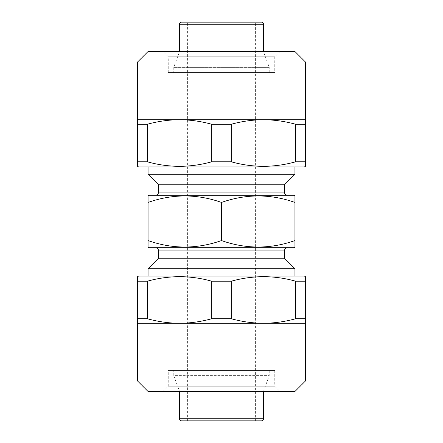 <?xml version="1.0" encoding="UTF-8"?>
<svg xmlns="http://www.w3.org/2000/svg" width="443" height="443" viewBox="0 0 443 443"><rect width="100%" height="100%" fill="white"/><g stroke="black" fill="none" stroke-linecap="round" stroke-linejoin="round"><path stroke-width="0.33" stroke-dasharray="2.21 1.66" d="M168.251 72.514L168.251 56.776L163.007 51.526L279.993 51.526L274.749 56.776L168.251 56.776L274.749 56.776L274.749 72.514L168.251 72.514L274.749 72.514M274.749 370.486L274.749 386.224L279.993 391.474L163.007 391.474L168.251 386.224L274.749 386.224L168.251 386.224L168.251 370.486L274.749 370.486L168.251 370.486M187.4 420.85L187.4 22.15L255.6 22.15L187.4 22.15L255.6 22.15L255.6 420.85M179.531 51.526L263.469 51.526L269.239 67.38L173.761 67.38L269.239 67.38L269.239 72.514L173.761 72.514L173.761 67.38L179.531 51.526L263.469 51.526M287.601 195.269L155.399 195.269L287.601 195.269M287.601 247.731L155.399 247.731L287.601 247.731M294.944 276.061L148.056 276.061L294.944 276.061M179.531 391.474L263.469 391.474L179.531 391.474L173.761 375.62L269.239 375.62L269.239 370.486L173.761 370.486L269.239 370.486M263.469 391.474L269.239 375.62L173.761 375.62L173.761 370.486M148.056 166.939L294.944 166.939L148.056 166.939M294.944 174.287L148.056 174.287M261.37 420.85L181.63 420.85M294.944 268.713L148.056 268.713M284.45 258.225L158.55 258.225M293.897 247.731L149.103 247.731M148.056 242.786L148.056 247.122M221.5 240.566C197.08 249.182 172.598 249.182 148.056 240.566L148.056 202.434C172.477 193.818 196.958 193.818 221.5 202.434C245.92 193.818 270.402 193.818 294.944 202.434L294.944 240.566C270.523 249.182 246.042 249.182 221.5 240.566L221.5 202.434M294.944 247.122L294.944 242.786M293.897 195.269L149.103 195.269M148.056 196.171L148.056 200.214M284.45 184.775L158.55 184.775M173.761 72.514L269.239 72.514M304.385 276.061L138.615 276.061M137.563 281.205L137.563 323.274L179.531 323.274C168.672 323.202 157.941 321.684 147.325 318.733L147.325 281.205L137.563 281.205L137.563 276.665M147.325 318.733L137.563 318.733M211.737 281.205L211.737 318.733C201.105 321.679 190.368 323.196 179.531 323.274L263.469 323.274C252.61 323.202 241.878 321.684 231.263 318.733L231.263 281.205L211.737 281.205C190.147 275.208 168.678 275.208 147.325 281.205M231.263 318.733L211.737 318.733M295.675 281.205L295.675 318.733C285.037 321.679 274.306 323.196 263.469 323.274L305.437 323.274L305.437 281.205L295.675 281.205C274.084 275.208 252.615 275.208 231.263 281.205M305.437 318.733L295.675 318.733M305.437 281.205L305.437 276.665M305.437 380.98L137.563 380.98M294.944 391.474L148.056 391.474M163.007 391.474L279.993 391.474M148.056 51.526L294.944 51.526M137.563 62.02L305.437 62.02M279.993 51.526L163.007 51.526M147.325 124.267C157.963 121.321 168.694 119.804 179.531 119.726C190.39 119.798 201.122 121.316 211.737 124.267L211.737 161.795C190.385 167.792 168.916 167.792 147.325 161.795L147.325 124.267L137.563 124.267L137.563 119.726L305.437 119.726L305.437 124.267L295.675 124.267L295.675 161.795L305.437 161.795L305.437 124.267M211.737 124.267L231.263 124.267C241.895 121.321 252.632 119.804 263.469 119.726C274.328 119.798 285.059 121.316 295.675 124.267M295.675 161.795C274.322 167.792 252.853 167.792 231.263 161.795L231.263 124.267M211.737 161.795L231.263 161.795M137.563 124.267L137.563 161.795L147.325 161.795M137.563 161.795L137.563 166.335M138.615 166.939L304.385 166.939M284.45 192.124L158.55 192.124M284.45 250.876L158.55 250.876M263.469 418.751L179.531 418.751M263.469 24.249L179.531 24.249"/><path stroke-width="0.66" d="M305.437 119.726L305.437 166.335L304.385 166.939L138.615 166.939L137.563 166.335L137.563 62.02L305.437 62.02L305.437 119.726L137.563 119.726M305.437 166.335L305.437 161.795L295.675 161.795L295.675 124.267C285.037 121.321 274.306 119.804 263.469 119.726C252.61 119.798 241.878 121.316 231.263 124.267L211.737 124.267C201.105 121.321 190.368 119.804 179.531 119.726C168.672 119.798 157.941 121.316 147.325 124.267L137.563 124.267M231.263 124.267L231.263 161.795C252.615 167.792 274.084 167.792 295.675 161.795M231.263 161.795L211.737 161.795L211.737 124.267M147.325 124.267L147.325 161.795C168.678 167.792 190.147 167.792 211.737 161.795M147.325 161.795L137.563 161.795M305.437 62.02L294.944 51.526L148.056 51.526L137.563 62.02M305.437 380.98L137.563 380.98L148.056 391.474L294.944 391.474L305.437 380.98L305.437 323.274L263.469 323.274C274.328 323.202 285.059 321.684 295.675 318.733L295.675 281.205C274.322 275.208 252.853 275.208 231.263 281.205L231.263 318.733C241.895 321.679 252.632 323.196 263.469 323.274L179.531 323.274C190.39 323.202 201.122 321.684 211.737 318.733L211.737 281.205C190.385 275.208 168.916 275.208 147.325 281.205L147.325 318.733C157.963 321.679 168.694 323.196 179.531 323.274L137.563 323.274L137.563 276.665L138.615 276.061L304.385 276.061L305.437 276.665L305.437 323.274M137.563 380.98L137.563 323.274M137.563 281.205L147.325 281.205M211.737 281.205L231.263 281.205M295.675 281.205L305.437 281.205M255.6 420.85L187.4 420.85L255.6 420.85M263.469 51.526L263.469 24.249A2.099 2.099 0 0 0 261.37 22.15L255.6 22.15M179.531 51.526L179.531 24.249A2.099 2.099 0 0 1 181.63 22.15L261.37 22.15M155.399 195.269A3.145 3.145 0 0 0 158.55 192.124L158.55 184.775L284.45 184.775L294.944 174.287L294.944 166.939M158.55 184.775L148.056 174.287L294.944 174.287M158.55 192.124L284.45 192.124L284.45 184.775M284.45 192.124A3.145 3.145 0 0 0 287.601 195.269M148.056 195.878L149.103 195.269L293.897 195.269L294.944 195.878L294.944 202.434C270.523 193.818 246.042 193.818 221.5 202.434C197.08 193.818 172.598 193.818 148.056 202.434L148.056 196.171M294.944 242.786L294.944 240.566C270.402 249.182 245.92 249.182 221.5 240.566C196.958 249.182 172.477 249.182 148.056 240.566L148.056 247.122L149.103 247.731L293.897 247.731L294.944 247.122L294.944 195.878M155.399 247.731A3.145 3.145 0 0 1 158.55 250.876L284.45 250.876A3.145 3.145 0 0 1 287.601 247.731M158.55 250.876L158.55 258.225L284.45 258.225L284.45 250.876M158.55 258.225L148.056 268.713L294.944 268.713L284.45 258.225M294.944 276.061L294.944 268.713M148.056 276.061L148.056 268.713M179.531 391.474L179.531 418.751A2.099 2.099 0 0 0 181.63 420.85L261.37 420.85A2.099 2.099 0 0 0 263.469 418.751L263.469 391.474M148.056 174.287L148.056 166.939M187.4 22.15L181.63 22.15M148.056 200.214L148.056 242.786M221.5 240.566L221.5 202.434M211.737 318.733L231.263 318.733M137.563 318.733L147.325 318.733M295.675 318.733L305.437 318.733M305.437 124.267L295.675 124.267M179.531 24.249L263.469 24.249M179.531 418.751L263.469 418.751"/></g></svg>
